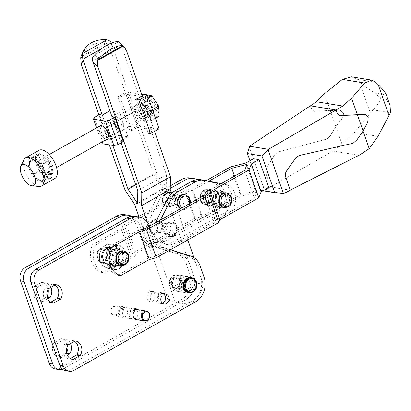 <?xml version="1.0" encoding="UTF-8"?>
<svg xmlns="http://www.w3.org/2000/svg" width="411" height="411" viewBox="0 0 411 411"><rect width="100%" height="100%" fill="white"/><g stroke="black" fill="none" stroke-linecap="round" stroke-linejoin="round"><path stroke-width="0.31" stroke-dasharray="2.06 1.54" d="M121.317 266.205L117.834 265.634A1.243 1.022 99.3 0 0 117.248 265.259L120.731 265.83A1.243 1.022 99.3 0 1 121.317 266.205A1.552 1.279 99.3 0 0 122.052 266.672A1.552 1.279 99.3 0 0 123.588 264.925A1.243 1.022 99.3 0 1 123.968 263.836A8.143 6.704 99.3 0 0 126.311 255.426A8.143 6.704 99.3 0 0 121.075 249.796A8.143 6.704 99.3 0 0 117.217 250.53A8.143 6.704 99.3 0 0 113.046 259.105A8.143 6.704 99.3 0 0 118.445 265.871A8.143 6.704 99.3 0 0 120.428 265.835L116.945 265.265A8.143 6.704 99.3 0 1 114.962 265.3L118.445 265.871M123.968 263.836L120.485 263.271A8.143 6.704 99.3 0 0 122.827 254.856A8.143 6.704 99.3 0 0 117.592 249.225A8.143 6.704 99.3 0 0 113.734 249.96A8.143 6.704 99.3 0 0 109.562 258.534A8.143 6.704 99.3 0 0 114.962 265.3M162.669 293.356L160.937 293.074A1.552 1.279 99.3 0 0 160.131 292.504A1.552 1.279 99.3 0 0 159.396 292.642A1.552 1.279 99.3 0 0 158.615 294.384A1.243 1.022 99.3 0 1 158.363 295.432A4.994 4.11 99.3 0 0 157.521 300.374A4.994 4.11 99.3 0 0 160.634 303.441A4.994 4.11 99.3 0 0 162.458 303.246M113.251 307.007A4.413 3.632 -80.7 0 1 118.014 309.057A4.413 3.632 -80.7 0 1 116.005 314.924A4.413 3.632 -80.7 0 1 111.242 312.874A4.413 3.632 -80.7 0 1 113.251 307.007M113.405 306.503A5.035 4.146 -80.7 0 1 115.789 306.051A5.035 4.146 -80.7 0 1 119.128 310.233A5.035 4.146 -80.7 0 1 116.549 315.54A5.035 4.146 -80.7 0 1 114.166 315.992A5.035 4.146 -80.7 0 1 110.826 311.81A5.035 4.146 -80.7 0 1 113.405 306.503M122.832 306.95L126.316 307.52A1.552 1.279 99.3 0 0 125.509 306.95L122.026 306.38A1.552 1.279 99.3 0 1 122.832 306.95A1.243 1.022 99.3 0 0 123.372 307.382A5.035 4.146 -80.7 0 1 124.148 307.423A5.035 4.146 -80.7 0 1 127.487 311.605A5.035 4.146 -80.7 0 1 124.908 316.907A5.035 4.146 -80.7 0 1 122.524 317.359A5.035 4.146 -80.7 0 1 119.344 314.132A5.035 4.146 -80.7 0 1 120.397 309.057A1.243 1.022 99.3 0 0 120.505 308.26L123.994 308.831A1.243 1.022 99.3 0 1 123.881 309.627L120.397 309.057M126.316 307.52A1.243 1.022 99.3 0 0 126.855 307.952A5.035 4.146 -80.7 0 1 127.631 307.988A5.035 4.146 -80.7 0 1 130.97 312.175A5.035 4.146 -80.7 0 1 128.391 317.477A5.035 4.146 -80.7 0 1 126.007 317.929A5.035 4.146 -80.7 0 1 122.827 314.703A5.035 4.146 -80.7 0 1 123.881 309.627M135.019 308.944L133.282 308.661A1.243 1.022 99.3 0 0 133.822 309.093A5.035 4.146 -80.7 0 1 134.597 309.129A5.035 4.146 -80.7 0 1 137.937 313.31A5.035 4.146 -80.7 0 1 135.358 318.617A5.035 4.146 -80.7 0 1 132.974 319.07A5.035 4.146 -80.7 0 1 129.794 315.843A5.035 4.146 -80.7 0 1 130.847 310.767L134.335 311.338M138.086 309.699A5.035 4.146 -80.7 0 1 141.42 313.881A5.035 4.146 -80.7 0 1 138.841 319.188A5.035 4.146 -80.7 0 1 136.457 319.64M151.135 291.82A1.243 1.022 99.3 0 1 150.488 291.363A1.552 1.279 99.3 0 0 149.681 290.793A1.552 1.279 99.3 0 0 148.16 292.673A1.243 1.022 99.3 0 1 147.914 293.721A4.994 4.11 99.3 0 0 147.071 298.669A4.994 4.11 99.3 0 0 150.185 301.731A4.994 4.11 99.3 0 0 152.553 301.284A4.994 4.11 99.3 0 0 155.106 296.023A4.994 4.11 99.3 0 0 151.798 291.877A4.994 4.11 99.3 0 0 151.263 291.831L154.747 292.401A1.243 1.022 99.3 0 1 154.618 292.391L151.135 291.82A1.243 1.022 99.3 0 0 151.263 291.831M147.914 293.721L151.397 294.291A4.994 4.11 99.3 0 0 150.554 299.234A4.994 4.11 99.3 0 0 153.668 302.301A4.994 4.11 99.3 0 0 156.036 301.849A4.994 4.11 99.3 0 0 158.589 296.593A4.994 4.11 99.3 0 0 155.281 292.447A4.994 4.11 99.3 0 0 154.747 292.401M111.602 264.961L108.119 264.391A1.552 1.279 99.3 0 1 107.384 263.924L110.867 264.494A1.552 1.279 99.3 0 0 111.376 264.9A1.552 1.279 99.3 0 0 111.602 264.961A1.552 1.279 99.3 0 0 112.337 264.823A1.552 1.279 99.3 0 0 113.03 263.965A1.552 1.279 99.3 0 0 113.138 263.215A1.243 1.022 99.3 0 1 113.518 262.131A8.143 6.704 99.3 0 0 115.861 253.715A8.143 6.704 99.3 0 0 110.626 248.085A8.143 6.704 99.3 0 0 102.693 255.041A8.143 6.704 99.3 0 0 107.995 264.16A8.143 6.704 99.3 0 0 109.978 264.124A1.243 1.022 99.3 0 1 110.282 264.119L106.793 263.554A1.243 1.022 99.3 0 0 106.495 263.559L109.978 264.124M108.119 264.391A1.552 1.279 99.3 0 0 108.853 264.252A1.552 1.279 99.3 0 0 109.655 262.644L113.138 263.215M117.834 265.634A1.552 1.279 99.3 0 0 118.342 266.035A1.552 1.279 99.3 0 0 118.568 266.102A1.552 1.279 99.3 0 0 119.997 265.105A9.325 7.675 -80.7 0 1 119.19 265.629A9.325 7.675 -80.7 0 1 118.342 266.035A9.325 7.675 -80.7 0 1 108.966 260.8A9.325 7.675 -80.7 0 1 113.364 248.896A9.325 7.675 -80.7 0 1 123.249 252.755A9.325 7.675 -80.7 0 1 119.997 265.105A1.552 1.279 99.3 0 0 120.104 264.355A1.243 1.022 99.3 0 1 120.485 263.271M118.645 265.013A8.703 7.162 -80.7 0 1 114.52 265.794A8.703 7.162 -80.7 0 1 108.751 258.565A8.703 7.162 -80.7 0 1 113.21 249.4A8.703 7.162 -80.7 0 1 117.33 248.619A8.703 7.162 -80.7 0 1 123.105 255.848A8.703 7.162 -80.7 0 1 118.645 265.013M106.937 248.372A8.703 7.162 -80.7 0 1 111.062 247.592A8.703 7.162 -80.7 0 1 116.832 254.82A8.703 7.162 -80.7 0 1 112.378 263.985A8.703 7.162 -80.7 0 1 108.252 264.766A8.703 7.162 -80.7 0 1 102.483 257.538A8.703 7.162 -80.7 0 1 106.937 248.372M111.376 264.9A9.325 7.675 -80.7 0 1 102 259.665A9.325 7.675 -80.7 0 1 106.398 247.761A9.325 7.675 -80.7 0 1 116.282 251.614A9.325 7.675 -80.7 0 1 113.03 263.965A9.325 7.675 -80.7 0 1 112.224 264.489A9.325 7.675 -80.7 0 1 111.376 264.9M112.999 266.718A11.811 9.72 99.3 0 0 118.368 251.018A11.811 9.72 99.3 0 0 105.622 245.526A11.811 9.72 99.3 0 0 100.248 261.226A11.811 9.72 99.3 0 0 112.999 266.718M105.776 245.028A12.433 10.234 -80.7 0 1 111.664 243.913A12.433 10.234 -80.7 0 1 119.909 254.239A12.433 10.234 -80.7 0 1 113.539 267.33A12.433 10.234 -80.7 0 1 107.651 268.45A12.433 10.234 -80.7 0 1 99.405 258.123A12.433 10.234 -80.7 0 1 105.776 245.028M119.812 268.357A12.433 10.234 -80.7 0 1 113.919 269.477A12.433 10.234 -80.7 0 1 105.678 259.151A12.433 10.234 -80.7 0 1 112.044 246.055A12.433 10.234 -80.7 0 1 117.936 244.935A12.433 10.234 -80.7 0 1 126.177 255.262A12.433 10.234 -80.7 0 1 119.812 268.357M112.588 246.667A11.811 9.72 -80.7 0 1 125.334 252.159A11.811 9.72 -80.7 0 1 119.966 267.859A11.811 9.72 -80.7 0 1 107.214 262.367A11.811 9.72 -80.7 0 1 112.588 246.667M192.06 277.995A7.46 6.139 -80.7 0 1 196.273 284.474A7.46 6.139 -80.7 0 1 192.43 291.861A7.46 6.139 -80.7 0 1 189.671 292.601M189.594 277.821A7.383 6.078 -80.7 0 1 195.831 283.117A7.383 6.078 -80.7 0 1 192.163 291.753A7.383 6.078 -80.7 0 1 187.277 291.98M193.093 291.877A7.352 6.052 -80.7 0 0 196.879 284.597A7.352 6.052 -80.7 0 0 192.728 278.211A7.583 6.242 -80.7 0 1 196.134 284.993A7.583 6.242 -80.7 0 1 192.23 291.933A7.583 6.242 -80.7 0 1 190.375 292.606M191.346 292.524A7.835 6.448 99.3 0 0 192.168 292.134A7.835 6.448 99.3 0 0 196.15 285.635A7.835 6.448 99.3 0 0 193.622 278.601M176.704 276.038A8.205 6.756 99.3 0 0 172.502 284.684A8.205 6.756 99.3 0 0 177.942 291.497A8.205 6.756 99.3 0 0 181.832 290.762A8.205 6.756 99.3 0 0 186.034 282.116A8.205 6.756 99.3 0 0 180.593 275.303A8.205 6.756 99.3 0 0 176.704 276.038M183.671 277.178A8.205 6.756 99.3 0 0 179.468 285.82A8.205 6.756 99.3 0 0 184.909 292.637A8.205 6.756 99.3 0 0 188.798 291.897A8.205 6.756 99.3 0 0 193 283.256A8.205 6.756 99.3 0 0 187.56 276.444A8.205 6.756 99.3 0 0 183.671 277.178M173.139 275.981A7.583 6.242 -80.7 0 1 181.323 279.506A7.583 6.242 -80.7 0 1 177.876 289.585A7.583 6.242 -80.7 0 1 169.692 286.061A7.583 6.242 -80.7 0 1 173.139 275.981M178.307 290.079A8.081 6.653 99.3 0 0 181.986 279.336A8.081 6.653 99.3 0 0 173.262 275.581A8.081 6.653 99.3 0 0 169.589 286.323A8.081 6.653 99.3 0 0 178.307 290.079M177.331 288.024A5.841 4.809 -80.7 0 1 171.022 285.311A5.841 4.809 -80.7 0 1 173.683 277.543A5.841 4.809 -80.7 0 1 179.987 280.256A5.841 4.809 -80.7 0 1 177.331 288.024M177.454 287.623A5.348 4.403 -80.7 0 1 171.685 285.142A5.348 4.403 -80.7 0 1 174.115 278.036A5.348 4.403 -80.7 0 1 179.884 280.518A5.348 4.403 -80.7 0 1 177.454 287.623M175.25 286.95A4.973 4.095 -80.7 0 1 172.892 287.397A4.973 4.095 -80.7 0 1 169.594 283.266A4.973 4.095 -80.7 0 1 172.142 278.026A4.973 4.095 -80.7 0 1 174.5 277.579A4.973 4.095 -80.7 0 1 177.793 281.71A4.973 4.095 -80.7 0 1 175.25 286.95M174.233 278.37A4.973 4.095 99.3 0 0 171.685 283.605A4.973 4.095 99.3 0 0 174.983 287.736A4.973 4.095 99.3 0 0 177.336 287.289A4.973 4.095 99.3 0 0 179.884 282.054A4.973 4.095 99.3 0 0 176.586 277.923A4.973 4.095 99.3 0 0 174.233 278.37M133.282 308.661A1.552 1.279 99.3 0 0 132.481 308.086A1.552 1.279 99.3 0 0 131.741 308.229A1.552 1.279 99.3 0 0 130.96 309.971A1.243 1.022 99.3 0 1 130.847 310.767M170.498 249.713L164.616 247.879L161.133 247.309A18.649 15.351 99.3 0 1 152.121 238.801L146.172 225.331A18.649 15.351 99.3 0 0 135.44 216.417M149.717 226.045L155.605 239.372A18.649 15.351 99.3 0 0 164.616 247.879M120.731 265.83A1.243 1.022 99.3 0 0 120.428 265.835M65.76 370.686A9.946 8.189 99.3 0 0 70.476 369.792L192.06 301.268A18.649 15.351 99.3 0 0 200.542 276.48L196.658 265.326A18.649 15.351 99.3 0 0 187.082 255.39L161.133 247.309M54.904 285.044A9.325 7.675 99.3 0 0 52.551 284.16A9.325 7.675 99.3 0 0 52.392 284.135A1.243 1.022 99.3 0 0 51.822 284.248L45.215 287.972A1.243 1.022 99.3 0 0 44.768 288.43A9.325 7.675 99.3 0 0 49.541 302.563A9.325 7.675 99.3 0 0 49.7 302.583A1.243 1.022 99.3 0 0 50.265 302.47L50.666 302.244M74.519 341.366A9.325 7.675 99.3 0 0 72.161 340.478A9.325 7.675 99.3 0 0 72.002 340.452A1.243 1.022 99.3 0 0 71.437 340.57L64.83 344.29A1.243 1.022 99.3 0 0 64.383 344.752A9.325 7.675 99.3 0 0 69.151 358.88A9.325 7.675 99.3 0 0 69.31 358.906A1.243 1.022 99.3 0 0 69.88 358.788L70.281 358.562M162.828 293.737A4.994 4.11 99.3 0 0 162.247 293.588A4.994 4.11 99.3 0 0 161.713 293.541A1.243 1.022 99.3 0 1 161.585 293.531L162.396 293.665M160.937 293.074A1.243 1.022 99.3 0 0 161.585 293.531M117.248 265.259A1.243 1.022 99.3 0 0 116.945 265.265M134.746 309.242L133.822 309.093M110.867 264.494A1.243 1.022 99.3 0 0 110.282 264.119M62.436 369.155A9.946 8.189 99.3 0 0 63.51 368.652L185.094 300.128A18.649 15.351 99.3 0 0 193.571 275.339L189.687 264.186A18.649 15.351 99.3 0 0 180.116 254.25L154.166 246.168A18.649 15.351 99.3 0 1 145.155 237.661L139.206 224.19A18.649 15.351 99.3 0 0 131.874 216.34M50.877 287.315A9.325 7.675 99.3 0 0 45.585 283.02A9.325 7.675 99.3 0 0 45.426 282.994A1.243 1.022 99.3 0 0 44.856 283.107L38.249 286.832A1.243 1.022 99.3 0 0 37.802 287.289A9.325 7.675 99.3 0 0 42.574 301.422A9.325 7.675 99.3 0 0 42.729 301.448A1.243 1.022 99.3 0 0 43.299 301.33L47.727 298.833M70.492 343.637A9.325 7.675 99.3 0 0 65.195 339.337A9.325 7.675 99.3 0 0 65.036 339.311A1.243 1.022 99.3 0 0 64.47 339.429L57.864 343.154A1.243 1.022 99.3 0 0 57.417 343.611A9.325 7.675 99.3 0 0 62.184 357.74A9.325 7.675 99.3 0 0 62.344 357.765A1.243 1.022 99.3 0 0 62.914 357.652L67.342 355.15M125.509 306.95A1.552 1.279 99.3 0 0 123.994 308.831M150.488 291.363L153.971 291.933A1.552 1.279 99.3 0 0 153.164 291.363A1.552 1.279 99.3 0 0 151.644 293.243A1.243 1.022 99.3 0 1 151.397 294.291M153.971 291.933A1.243 1.022 99.3 0 0 154.618 292.391M55.31 368.975A9.946 8.189 99.3 0 0 60.027 368.081L181.611 299.557A18.649 15.351 99.3 0 0 190.088 274.769L186.204 263.615A18.649 15.351 99.3 0 0 176.632 253.679L150.683 245.598A18.649 15.351 99.3 0 1 141.672 237.09L135.717 223.62A18.649 15.351 99.3 0 0 124.99 214.706M122.026 306.38A1.552 1.279 99.3 0 0 120.505 308.26M48.154 289.18A9.325 7.675 99.3 0 0 42.102 282.449A9.325 7.675 99.3 0 0 41.943 282.424A1.243 1.022 99.3 0 0 41.372 282.537L34.765 286.262A1.243 1.022 99.3 0 0 34.319 286.719A9.325 7.675 99.3 0 0 39.091 300.852A9.325 7.675 99.3 0 0 39.245 300.878A1.243 1.022 99.3 0 0 39.816 300.76L46.422 297.035A1.243 1.022 99.3 0 0 46.869 296.578A9.325 7.675 99.3 0 0 46.972 296.398M67.764 345.497A9.325 7.675 99.3 0 0 61.712 338.767A9.325 7.675 99.3 0 0 61.552 338.741A1.243 1.022 99.3 0 0 60.987 338.859L54.38 342.584A1.243 1.022 99.3 0 0 53.928 343.041A9.325 7.675 99.3 0 0 58.701 357.169A9.325 7.675 99.3 0 0 58.86 357.195A1.243 1.022 99.3 0 0 59.431 357.082L66.037 353.357A1.243 1.022 99.3 0 0 66.484 352.9A9.325 7.675 99.3 0 0 66.582 352.72M109.655 262.644A1.243 1.022 99.3 0 1 110.035 261.56A8.143 6.704 99.3 0 0 112.378 253.145A8.143 6.704 99.3 0 0 107.143 247.514A8.143 6.704 99.3 0 0 99.21 254.471A8.143 6.704 99.3 0 0 104.512 263.59A8.143 6.704 99.3 0 0 106.495 263.559M107.384 263.924A1.243 1.022 99.3 0 0 106.793 263.554M123.372 307.382L126.855 307.952M180.825 287.859A4.973 4.095 99.3 0 0 183.368 282.624A4.973 4.095 99.3 0 0 180.069 278.494A4.973 4.095 99.3 0 0 177.716 278.941A4.973 4.095 99.3 0 0 175.168 284.176A4.973 4.095 99.3 0 0 178.466 288.306A4.973 4.095 99.3 0 0 180.825 287.859M187.791 289A4.973 4.095 99.3 0 0 190.334 283.76A4.973 4.095 99.3 0 0 187.041 279.634A4.973 4.095 99.3 0 0 184.683 280.076A4.973 4.095 99.3 0 0 182.135 285.316A4.973 4.095 99.3 0 0 185.433 289.447A4.973 4.095 99.3 0 0 187.791 289M161.405 232.097A4.973 4.095 99.3 0 0 163.953 226.862A4.973 4.095 99.3 0 0 160.655 222.731A4.973 4.095 99.3 0 0 158.297 223.178A4.973 4.095 99.3 0 0 155.748 228.413A4.973 4.095 99.3 0 0 159.047 232.544A4.973 4.095 99.3 0 0 161.405 232.097A4.973 4.095 -80.7 0 1 159.047 232.544A4.973 4.095 -80.7 0 1 155.748 228.413A4.973 4.095 -80.7 0 1 158.297 223.178A4.973 4.095 -80.7 0 1 160.655 222.731A4.973 4.095 -80.7 0 1 163.953 226.862A4.973 4.095 -80.7 0 1 161.405 232.097M168.371 233.237A4.973 4.095 99.3 0 0 170.919 228.002A4.973 4.095 99.3 0 0 167.621 223.872A4.973 4.095 99.3 0 0 165.263 224.319A4.973 4.095 99.3 0 0 162.715 229.554A4.973 4.095 99.3 0 0 166.013 233.684A4.973 4.095 99.3 0 0 168.371 233.237A4.973 4.095 -80.7 0 1 166.013 233.684A4.973 4.095 -80.7 0 1 162.715 229.554A4.973 4.095 -80.7 0 1 165.263 224.319A4.973 4.095 -80.7 0 1 167.621 223.872A4.973 4.095 -80.7 0 1 170.919 228.002A4.973 4.095 -80.7 0 1 168.371 233.237M111.314 43.073L156.658 173.108L166.244 187.426L166.414 174.701L121.415 45.493L119.699 42.138M147.39 222.13L174.629 300.354A22.379 18.418 99.3 0 0 181.457 303.277A22.379 18.418 99.3 0 0 203.24 284.227L196.273 283.087L163.28 188.351L153.693 174.033L109.912 48.298L106.516 43.361L80.71 57.905M171.587 193.334L187.822 239.952M193.961 257.589L203.24 284.227M166.414 174.701L137.803 190.827M166.244 187.426L137.634 203.548M121.096 142.853L111.962 116.621M142.946 97.88L154.593 131.335M102.211 115.029L112.804 145.443M156.658 173.108L135.738 184.899M153.693 174.033L125.088 190.154M109.321 144.877L98.871 114.88M81.63 54.91A26.854 22.328 24.3 0 1 104.841 42.893A7.46 6.201 24.3 0 1 105.483 42.965L106.516 43.361M196.273 283.087A22.379 18.418 -80.7 0 1 174.49 302.136A22.379 18.418 -80.7 0 1 167.662 299.213L139.036 217.003M167.662 299.213L174.629 300.354M163.28 188.351L134.674 204.473M108.155 132.46A6.283 2.98 -119.4 0 0 103.428 126.485A6.283 2.98 -119.4 0 0 101.548 126.408A6.283 2.98 -119.4 0 0 101.111 131.309A6.283 2.98 -119.4 0 0 107.718 137.356A6.283 2.98 -119.4 0 0 108.627 135.707A6.283 2.98 -119.4 0 0 108.155 132.46M114.566 123.726A6.283 2.98 -119.4 0 0 119.288 129.701A6.283 2.98 -119.4 0 0 121.168 129.773A6.283 2.98 -119.4 0 0 121.605 124.877A6.283 2.98 -119.4 0 0 114.998 118.83A6.283 2.98 -119.4 0 0 114.088 120.48A6.283 2.98 -119.4 0 0 114.566 123.726M123.166 124.476A7.46 3.535 -119.4 0 0 118.091 117.654A7.46 3.535 -119.4 0 0 114.243 119.252A7.46 3.535 -119.4 0 0 114.808 123.11A7.46 3.535 -119.4 0 0 120.413 130.205A7.46 3.535 -119.4 0 0 123.166 124.476M150.842 114.756L142.221 119.616L135.661 109.814A13.229 6.273 60.6 0 1 135.414 109.141A13.229 6.273 60.6 0 1 135.193 108.478L135.306 99.765L143.927 94.91L143.814 103.618A13.229 6.273 -119.4 0 0 144.035 104.286A13.229 6.273 -119.4 0 0 144.282 104.954L150.842 114.756A13.229 6.273 -119.4 0 0 151.798 115.548L158.476 116.637M135.661 109.814L144.282 104.954M138.302 109.614A8.081 3.833 -119.4 0 0 146.794 117.397A8.081 3.833 -119.4 0 0 147.354 111.098A8.081 3.833 -119.4 0 0 138.861 103.315A8.081 3.833 -119.4 0 0 138.302 109.614M135.44 111.227A8.081 3.833 -119.4 0 0 143.932 119.01A8.081 3.833 -119.4 0 0 144.497 112.712A8.081 3.833 -119.4 0 0 136 104.928A8.081 3.833 -119.4 0 0 135.44 111.227M156.165 105.879A7.46 3.535 -119.4 0 0 151.084 99.061A7.46 3.535 -119.4 0 0 147.236 100.654A7.46 3.535 -119.4 0 0 147.801 104.512A7.46 3.535 -119.4 0 0 153.411 111.607A7.46 3.535 -119.4 0 0 156.165 105.879M154.598 106.279A6.283 2.98 -119.4 0 0 147.996 100.233A6.283 2.98 -119.4 0 0 147.081 101.882A6.283 2.98 -119.4 0 0 147.559 105.129A6.283 2.98 -119.4 0 0 152.281 111.104A6.283 2.98 -119.4 0 0 154.166 111.181A6.283 2.98 -119.4 0 0 154.598 106.279M140.213 109.269A6.283 2.98 -119.4 0 0 146.814 115.321A6.283 2.98 -119.4 0 0 147.729 113.672A6.283 2.98 -119.4 0 0 147.251 110.425A6.283 2.98 -119.4 0 0 142.53 104.451A6.283 2.98 -119.4 0 0 140.644 104.373A6.283 2.98 -119.4 0 0 140.213 109.269M147.01 111.042A7.46 3.535 -119.4 0 0 141.399 103.947A7.46 3.535 -119.4 0 0 138.646 109.67A7.46 3.535 -119.4 0 0 143.727 116.493A7.46 3.535 -119.4 0 0 147.575 114.895A7.46 3.535 -119.4 0 0 147.01 111.042M146.023 104.224A10.629 5.04 -119.4 0 0 155.301 114.731A10.629 5.04 -119.4 0 0 157.937 106.172A10.629 5.04 -119.4 0 0 148.664 95.66A10.629 5.04 -119.4 0 0 146.023 104.224M148.469 98.26L143.434 101.096L149.994 110.898L152.399 109.542M143.752 94.73L135.8 99.215L142.478 100.31L148.083 97.15M144.42 94.355A13.229 6.273 -119.4 0 0 143.927 94.91M135.306 99.765A13.229 6.273 60.6 0 1 135.8 99.215M142.478 100.31A13.229 6.273 60.6 0 1 143.434 101.096M152.866 110.883L150.462 112.239L150.349 120.947L155.384 118.106M149.994 110.898A13.229 6.273 60.6 0 1 150.462 112.239M102.082 143.691L102.724 142.062L107.965 139.108L110.857 139.581L106.485 127.4L135.234 111.299L106.547 127.199L102.313 115.044M135.234 111.299L114.176 122.899L109.943 110.744L119.488 112.306L111.941 116.56M155.461 118.337L149.856 121.497L143.177 120.402L151.798 115.548M143.814 103.618L135.193 108.478M159.103 128.792L138.204 125.376L129.619 130.21L131.813 130.57L137.536 127.348L154.048 130.046L148.325 133.272L136.678 99.816L142.396 96.59L125.884 93.888L120.166 97.114L117.967 96.755L126.552 91.92L141.733 94.402M138.204 125.376L126.552 91.92M129.619 130.21L117.967 96.755M131.813 130.57L120.166 97.114M137.536 127.348L125.884 93.888M154.048 130.046L142.396 96.59M143.177 120.402A13.229 6.273 60.6 0 1 142.221 119.616M150.349 120.947A13.229 6.273 60.6 0 1 149.856 121.497M107.965 139.108L99.421 114.571M102.724 142.062L94.176 117.525M106.547 127.199L135.019 111.052M101.553 142.18L96.57 127.867M99.549 131.71A7.46 3.535 -119.4 0 0 104.63 138.528A7.46 3.535 -119.4 0 0 108.473 136.935L108.627 135.707M110.857 139.581L118.486 135.281L114.253 123.125L106.624 127.425M118.486 135.281L128.032 136.842L119.488 112.306M128.032 136.842L120.402 141.143L111.859 116.606M120.402 141.143L123.295 141.615M145.592 106.3A6.124 2.903 -119.4 0 0 149.763 111.9A6.124 2.903 -119.4 0 0 152.923 110.59A6.124 2.903 -119.4 0 0 152.46 107.425A6.124 2.903 -119.4 0 0 147.852 101.599A6.124 2.903 -119.4 0 0 145.592 106.3M143.824 106.757A7.46 3.535 -119.4 0 0 151.664 113.939A7.46 3.535 -119.4 0 0 152.748 111.982A7.46 3.535 -119.4 0 0 152.183 108.124A7.46 3.535 -119.4 0 0 146.573 101.029A7.46 3.535 -119.4 0 0 144.338 100.942A7.46 3.535 -119.4 0 0 143.824 106.757M48.308 166.666A7.46 3.535 -119.4 0 0 40.468 159.483A7.46 3.535 -119.4 0 0 39.949 165.299A7.46 3.535 -119.4 0 0 47.789 172.481A7.46 3.535 -119.4 0 0 48.308 166.666M23.982 159.704A16.163 7.66 -119.4 0 0 24.542 170.437A16.163 7.66 -119.4 0 0 39.066 186.466M39.055 150.292A16.163 7.66 -119.4 0 0 37.93 162.89A16.163 7.66 -119.4 0 0 54.925 178.451M41.588 163.486A9.633 4.567 -119.4 0 0 51.719 172.764A9.633 4.567 -119.4 0 0 52.387 165.253A9.633 4.567 -119.4 0 0 42.261 155.975A9.633 4.567 -119.4 0 0 41.588 163.486M38.732 165.099A9.633 4.567 -119.4 0 0 48.858 174.377A9.633 4.567 -119.4 0 0 49.526 166.866A9.633 4.567 -119.4 0 0 39.399 157.588A9.633 4.567 -119.4 0 0 38.732 165.099M30.393 168.936A11.749 5.569 -119.4 0 0 34.534 176.257A11.749 5.569 -119.4 0 0 42.759 180.239A11.749 5.569 -119.4 0 0 43.561 171.089A11.749 5.569 -119.4 0 0 33.327 159.478A11.749 5.569 -119.4 0 0 30.368 168.87A11.749 5.569 -119.4 0 0 30.393 168.936M33.137 174.3L39.528 170.699L35.49 159.103L29.099 162.705L30.383 168.916L33.137 174.3A13.465 6.381 -119.4 0 0 33.476 174.809L34.694 176.447L41.768 181.631A13.465 6.381 -119.4 0 0 42.112 181.688C42.559 180.65 43.977 179.057 46.366 176.915A13.465 6.381 -119.4 0 0 46.376 176.468L43.623 171.079L42.333 164.868L48.729 161.266L52.767 172.867L46.376 176.468M36.451 164.729A13.702 6.494 -119.4 0 0 50.856 177.917A13.702 6.494 -119.4 0 0 51.807 167.241A13.702 6.494 -119.4 0 0 37.401 154.048A13.702 6.494 -119.4 0 0 36.451 164.729M29.299 168.757A13.702 6.494 -119.4 0 0 43.705 181.95A13.702 6.494 -119.4 0 0 44.655 171.269A13.702 6.494 -119.4 0 0 30.25 158.081A13.702 6.494 -119.4 0 0 29.299 168.757M29.104 162.253L35.495 158.651L39.754 153.878L33.358 157.485C30.979 159.612 29.561 161.204 29.104 162.253A13.465 6.381 -119.4 0 0 29.099 162.705M41.768 181.631L48.164 178.03L39.867 171.202L33.476 174.809M33.702 157.536L40.093 153.935L48.39 160.763L41.999 164.364C38.28 162.643 35.516 160.367 33.702 157.536A13.465 6.381 -119.4 0 0 33.358 157.485M48.164 178.03A13.465 6.381 -119.4 0 0 48.503 178.086L42.112 181.688M39.528 170.699A13.465 6.381 -119.4 0 0 39.867 171.202M35.495 158.651A13.465 6.381 -119.4 0 0 35.49 159.103M40.093 153.935A13.465 6.381 -119.4 0 0 39.754 153.878M48.729 161.266A13.465 6.381 -119.4 0 0 48.39 160.763M46.366 176.915L52.762 173.314A13.465 6.381 -119.4 0 0 52.767 172.867M52.762 173.314L48.503 178.086M42.333 164.868A13.465 6.381 -119.4 0 0 41.999 164.364M212.019 204.344A7.46 6.139 99.3 0 0 215.41 194.424A7.46 6.139 99.3 0 0 207.355 190.961A7.46 6.139 99.3 0 0 203.964 200.876A7.46 6.139 99.3 0 0 212.019 204.344M212.559 204.955A8.081 6.653 99.3 0 0 216.7 196.443A8.081 6.653 99.3 0 0 211.341 189.733A8.081 6.653 99.3 0 0 207.509 190.457A8.081 6.653 99.3 0 0 203.373 198.97A8.081 6.653 99.3 0 0 208.731 205.685A8.081 6.653 99.3 0 0 212.559 204.955M219.006 192.338A8.081 6.653 99.3 0 0 214.866 200.851A8.081 6.653 99.3 0 0 220.224 207.565A8.081 6.653 99.3 0 0 224.057 206.836A8.081 6.653 99.3 0 0 228.192 198.323A8.081 6.653 99.3 0 0 222.834 191.613A8.081 6.653 99.3 0 0 219.006 192.338M224.211 206.337A7.46 6.139 99.3 0 0 227.602 196.422A7.46 6.139 99.3 0 0 219.551 192.954A7.46 6.139 99.3 0 0 216.155 202.87A7.46 6.139 99.3 0 0 224.211 206.337M220.676 195.24A4.973 4.095 99.3 0 0 218.128 200.481A4.973 4.095 99.3 0 0 221.426 204.611A4.973 4.095 99.3 0 0 223.779 204.164A4.973 4.095 99.3 0 0 226.327 198.924A4.973 4.095 99.3 0 0 223.029 194.793A4.973 4.095 99.3 0 0 220.676 195.24M220.327 195.184A4.973 4.095 99.3 0 0 217.779 200.424A4.973 4.095 99.3 0 0 221.077 204.555A4.973 4.095 99.3 0 0 223.43 204.108A4.973 4.095 99.3 0 0 225.978 198.867A4.973 4.095 99.3 0 0 222.68 194.737A4.973 4.095 99.3 0 0 220.327 195.184M223.81 207.519A7.46 6.139 99.3 0 0 227.345 206.851A7.46 6.139 99.3 0 0 231.162 198.991A7.46 6.139 99.3 0 0 226.22 192.795M204.221 190.447A7.46 6.139 99.3 0 0 200.404 198.302A7.46 6.139 99.3 0 0 205.346 204.498A7.46 6.139 99.3 0 0 208.88 203.83A7.46 6.139 99.3 0 0 212.703 195.97A7.46 6.139 99.3 0 0 207.755 189.774A7.46 6.139 99.3 0 0 204.221 190.447M105.889 261.874A7.46 6.139 -80.7 0 1 102.354 262.542A7.46 6.139 -80.7 0 1 97.412 256.351A7.46 6.139 -80.7 0 1 101.229 248.491A7.46 6.139 -80.7 0 1 104.764 247.823A7.46 6.139 -80.7 0 1 109.711 254.019A7.46 6.139 -80.7 0 1 105.889 261.874M107.903 260.101A4.973 4.095 -80.7 0 1 105.545 260.548A4.973 4.095 -80.7 0 1 102.247 256.418A4.973 4.095 -80.7 0 1 104.795 251.178A4.973 4.095 -80.7 0 1 107.153 250.731A4.973 4.095 -80.7 0 1 110.446 254.861A4.973 4.095 -80.7 0 1 107.903 260.101M117.685 253.284A4.973 4.095 99.3 0 0 115.137 258.524A4.973 4.095 99.3 0 0 118.435 262.655A4.973 4.095 99.3 0 0 120.788 262.208A4.973 4.095 99.3 0 0 123.336 256.967A4.973 4.095 99.3 0 0 120.038 252.842A4.973 4.095 99.3 0 0 117.685 253.284M123.228 250.844A7.46 6.139 -80.7 0 1 128.175 257.039A7.46 6.139 -80.7 0 1 124.353 264.895A7.46 6.139 -80.7 0 1 120.819 265.563M208.136 193.191A4.973 4.095 99.3 0 0 205.587 198.426A4.973 4.095 99.3 0 0 208.886 202.556A4.973 4.095 99.3 0 0 211.239 202.109A4.973 4.095 99.3 0 0 213.787 196.874A4.973 4.095 99.3 0 0 210.489 192.744A4.973 4.095 99.3 0 0 208.136 193.191M210.894 202.053A4.973 4.095 -80.7 0 1 208.536 202.5A4.973 4.095 -80.7 0 1 205.238 198.369A4.973 4.095 -80.7 0 1 207.786 193.134A4.973 4.095 -80.7 0 1 210.139 192.687A4.973 4.095 -80.7 0 1 213.437 196.818A4.973 4.095 -80.7 0 1 210.894 202.053M138.153 216.859L122.211 225.845L131.916 253.726L194.377 218.524L184.673 190.642L191.685 188.839L206.199 180.66M184.673 190.642L138.846 216.463M208.86 181.189L192.893 190.185L185.875 191.988L126.578 225.408L125.483 228.177L95.306 245.187L92.521 244.73L121.117 228.614L122.211 225.845M148.083 258.165L138.373 230.288L108.196 247.294A19.892 16.373 -80.7 0 0 117.906 275.175L148.083 258.165L155.096 256.366L214.398 222.947L215.487 220.178L205.777 192.297L221.154 183.63M268.722 187.514L263.148 186.604L253.438 158.723M215.487 220.178L254.347 198.277L256.726 192.25L241.457 196.165L202.602 218.066L195.585 219.87L136.282 253.289L135.193 256.058L105.016 273.063L102.231 272.611L130.826 256.495L131.916 253.726M194.377 218.524L201.395 216.72L240.255 194.819L255.519 190.904L263.148 186.604M95.306 245.187A19.892 16.373 99.3 0 0 105.016 273.063M102.231 272.611A19.892 16.373 -80.7 0 1 92.521 244.73M245.809 163.023L255.519 190.904M230.545 166.938L240.255 194.819M191.685 188.839L201.395 216.72M121.117 228.614L130.826 256.495M145.386 228.485L155.096 256.366M204.688 195.066L214.398 222.947M244.637 170.395L254.347 198.277M247.016 164.369L256.726 192.25M234.481 176.119L241.457 196.165M192.893 190.185L202.602 218.066M185.875 191.988L195.585 219.87M126.578 225.408L136.282 253.289M125.483 228.177L135.193 256.058M214.845 205.382A8.143 6.704 99.3 0 0 219.012 196.807A8.143 6.704 99.3 0 0 213.612 190.041A8.143 6.704 99.3 0 0 209.754 190.771A8.143 6.704 99.3 0 0 205.587 199.35A8.143 6.704 99.3 0 0 210.987 206.117A8.143 6.704 99.3 0 0 214.845 205.382M211.362 204.812A8.143 6.704 99.3 0 0 215.528 196.237A8.143 6.704 99.3 0 0 210.129 189.471A8.143 6.704 99.3 0 0 206.271 190.206A8.143 6.704 99.3 0 0 202.104 198.78A8.143 6.704 99.3 0 0 207.504 205.546A8.143 6.704 99.3 0 0 211.362 204.812M172.63 236.037A7.46 6.139 -80.7 0 1 169.096 236.71A7.46 6.139 -80.7 0 1 164.153 230.514A7.46 6.139 -80.7 0 1 167.971 222.654A7.46 6.139 -80.7 0 1 171.505 221.986A7.46 6.139 -80.7 0 1 176.453 228.182A7.46 6.139 -80.7 0 1 172.63 236.037M158.697 233.761A7.46 6.139 -80.7 0 1 155.163 234.429A7.46 6.139 -80.7 0 1 150.215 228.233A7.46 6.139 -80.7 0 1 154.038 220.378A7.46 6.139 -80.7 0 1 157.572 219.705A7.46 6.139 -80.7 0 1 162.515 225.901A7.46 6.139 -80.7 0 1 158.697 233.761M167.046 193.031A7.46 6.139 99.3 0 0 163.224 200.892A7.46 6.139 99.3 0 0 168.171 207.087A7.46 6.139 99.3 0 0 171.706 206.414A7.46 6.139 99.3 0 0 175.528 198.559A7.46 6.139 99.3 0 0 170.58 192.363A7.46 6.139 99.3 0 0 167.046 193.031M184.513 194.644A7.46 6.139 -80.7 0 1 189.461 200.84A7.46 6.139 -80.7 0 1 185.638 208.696A7.46 6.139 -80.7 0 1 182.104 209.363A7.46 6.139 -80.7 0 1 180.393 208.757M171.305 195.836A4.973 4.095 99.3 0 0 168.757 201.071A4.973 4.095 99.3 0 0 172.055 205.202A4.973 4.095 99.3 0 0 174.413 204.755A4.973 4.095 99.3 0 0 176.961 199.52A4.973 4.095 99.3 0 0 173.663 195.389A4.973 4.095 99.3 0 0 171.305 195.836M181.379 205.896A4.973 4.095 -80.7 0 1 179.021 206.343A4.973 4.095 -80.7 0 1 175.728 202.212A4.973 4.095 -80.7 0 1 178.271 196.972A4.973 4.095 -80.7 0 1 180.629 196.525A4.973 4.095 -80.7 0 1 183.928 200.655A4.973 4.095 -80.7 0 1 181.379 205.896M221.812 206.522A8.143 6.704 99.3 0 0 225.978 197.943A8.143 6.704 99.3 0 0 220.579 191.182A8.143 6.704 99.3 0 0 216.72 191.911A8.143 6.704 99.3 0 0 212.554 200.491A8.143 6.704 99.3 0 0 217.953 207.252A8.143 6.704 99.3 0 0 221.812 206.522M225.295 207.093A8.143 6.704 99.3 0 0 229.461 198.513A8.143 6.704 99.3 0 0 224.067 191.752A8.143 6.704 99.3 0 0 220.204 192.482A8.143 6.704 99.3 0 0 216.037 201.061A8.143 6.704 99.3 0 0 221.437 207.822A8.143 6.704 99.3 0 0 225.295 207.093M160.393 220.029L159.489 221.781A15.541 12.792 99.3 0 0 167.791 244.684A15.541 12.792 99.3 0 0 175.158 243.286L227.607 213.73A15.541 12.792 99.3 0 0 235.58 197.573A15.541 12.792 99.3 0 0 225.608 184.513L223.815 184.159M155.224 222.942A15.541 12.792 99.3 0 0 164.308 244.113A15.541 12.792 99.3 0 0 171.67 242.716L224.118 213.16A15.541 12.792 99.3 0 0 232.097 197.003A15.541 12.792 99.3 0 0 222.125 183.943L201.041 179.756A18.649 15.351 99.3 0 0 200.619 179.679M170.298 185.864L164.436 189.168A18.649 15.351 99.3 0 0 157.285 196.818L145.556 219.5A15.541 12.792 99.3 0 0 153.858 242.403A15.541 12.792 99.3 0 0 161.22 241.01L213.669 211.449A15.541 12.792 99.3 0 0 221.642 195.292A15.541 12.792 99.3 0 0 211.675 182.237L190.591 178.045A18.649 15.351 99.3 0 0 190.17 177.968M170.262 188.418L167.919 189.738A18.649 15.351 99.3 0 0 160.768 197.388L149.039 220.07A15.541 12.792 99.3 0 0 157.341 242.973A15.541 12.792 99.3 0 0 164.703 241.581L217.152 212.019A15.541 12.792 99.3 0 0 225.125 195.862A15.541 12.792 99.3 0 0 215.159 182.808L198.59 179.515M249.241 146.701L264.499 190.529L270.726 187.036L266.112 173.771C265.449 171.644 265.665 169.609 266.765 167.667L274.851 154.428L277.785 152.085L325.61 139.37L327.459 138.574L330.531 135.419L335.869 126.578L342.014 144.22L354.328 132.47L372.967 109.871C376.846 106.059 379.466 102.134 380.838 98.09L374.596 92.932C370.1 90.23 365.045 86.469 359.43 81.645L356.548 79.148L351.523 76.806M325.579 139.36L327.423 138.569L330.501 135.414L335.838 126.573L342.563 117.998L343.575 113.323L340.221 110.199L330.203 110.4L335.838 126.573M365.292 114.304L368.148 117.356L367.696 122.113L363.041 131.022L356.954 139.74L353.511 142.838L351.508 143.603M325.61 139.37L277.821 152.091L274.887 154.433L266.796 167.673C265.701 169.615 265.485 171.649 266.143 173.781L270.715 186.897L333.64 150.57L342.014 144.22M249.924 160.701L260.235 190.308L264.499 190.529M311.872 109.624L314.163 111.366L313.696 111.34L314.127 111.36L311.872 109.624L310.387 105.812M330.203 110.4L314.163 111.366L340.221 110.199M339.871 115.573L337.467 113.811L335.982 110.02L310.433 105.843L311.903 109.629M290.243 190.072L285.65 176.971C284.993 174.839 285.296 172.82 286.549 170.904L295.766 157.85L299.038 155.564L351.472 143.598M270.715 186.897L290.217 190.088M260.235 190.308L262.973 190.755M264.674 190.545L283.595 193.643M270.726 187.036L290.3 190.236M342.563 117.998L335.869 126.578M342.599 118.003L343.611 113.328L340.257 110.21M324.433 93.729L330.238 110.405M386.222 94.638L385.96 98.928L390.101 105.781M162.098 294.954L158.615 294.384M134.443 310.541L130.96 309.971M149.655 225.901L146.172 225.331M155.605 239.372L152.121 238.801M190.565 255.961L187.082 255.39M200.142 265.896L196.658 265.326M204.026 277.05L200.542 276.48M195.544 301.838L192.06 301.268M73.959 370.362L70.476 369.792M110.035 261.56L113.518 262.131M148.16 292.673L151.644 293.243M60.027 368.081L63.51 368.652M181.611 299.557L185.094 300.128M190.088 274.769L193.571 275.339M186.204 263.615L189.687 264.186M176.632 253.679L180.116 254.25M150.683 245.598L154.166 246.168M141.672 237.09L145.155 237.661M135.717 223.62L139.206 224.19M54.38 342.584L57.864 343.154M60.987 338.859L64.47 339.429M61.552 338.741L65.036 339.311M66.037 353.357L66.746 353.47M59.431 357.082L62.914 357.652M58.86 357.195L62.344 357.765M53.928 343.041L57.417 343.611M34.765 286.262L38.249 286.832M41.372 282.537L44.856 283.107M41.943 282.424L45.426 282.994M46.422 297.035L47.131 297.153M39.816 300.76L43.299 301.33M39.245 300.878L42.729 301.448M34.319 286.719L37.802 287.289M165.201 294.112L161.713 293.541M161.847 296.002L158.363 295.432M52.865 303.102L49.7 302.583M48.251 289L44.768 288.43M51.467 302.666L50.265 302.47M48.698 288.543L45.215 287.972M123.588 264.925L120.104 264.355M74.92 341.14L71.437 340.57M68.313 344.86L64.83 344.29M75.49 341.022L72.002 340.452M71.082 358.988L69.88 358.788M72.48 359.425L69.31 358.906M67.866 345.317L64.383 344.752M55.305 284.818L51.822 284.248M55.875 284.705L52.392 284.135M126.531 50.743L121.415 45.493M121.132 44.748L92.567 60.849M118.825 41.614L93.831 55.701M111.36 43.165L101.836 48.534M105.483 42.965L80.916 56.81M111.766 44.188L109.912 48.298M104.841 42.893L106.259 39.744M224.334 207.606A7.46 6.139 99.3 0 0 227.869 206.933A7.46 6.139 99.3 0 0 231.686 199.078A7.46 6.139 99.3 0 0 226.738 192.882M203.697 190.36A7.46 6.139 99.3 0 0 199.88 198.22A7.46 6.139 99.3 0 0 204.827 204.416A7.46 6.139 99.3 0 0 208.362 203.743A7.46 6.139 99.3 0 0 212.179 195.888A7.46 6.139 99.3 0 0 207.231 189.692A7.46 6.139 99.3 0 0 203.697 190.36M207.272 202.515A6.216 5.117 99.3 0 0 210.098 194.249A6.216 5.117 99.3 0 0 203.388 191.362A6.216 5.117 99.3 0 0 200.563 199.628A6.216 5.117 99.3 0 0 207.272 202.515M100.71 248.408A7.46 6.139 -80.7 0 1 104.245 247.735A7.46 6.139 -80.7 0 1 109.187 253.931A7.46 6.139 -80.7 0 1 105.37 261.786A7.46 6.139 -80.7 0 1 101.836 262.459A7.46 6.139 -80.7 0 1 96.888 256.264A7.46 6.139 -80.7 0 1 100.71 248.408M100.402 249.405A6.216 5.117 -80.7 0 1 107.112 252.297A6.216 5.117 -80.7 0 1 104.286 260.559A6.216 5.117 -80.7 0 1 97.571 257.671A6.216 5.117 -80.7 0 1 100.402 249.405M123.752 250.926A7.46 6.139 -80.7 0 1 128.694 257.122A7.46 6.139 -80.7 0 1 124.877 264.982A7.46 6.139 -80.7 0 1 121.343 265.65M169.753 224A6.216 5.117 -80.7 0 1 176.463 226.887A6.216 5.117 -80.7 0 1 173.637 235.154A6.216 5.117 -80.7 0 1 166.928 232.261A6.216 5.117 -80.7 0 1 169.753 224M168.669 222.772A7.46 6.139 -80.7 0 1 172.204 222.099A7.46 6.139 -80.7 0 1 177.146 228.295A7.46 6.139 -80.7 0 1 173.329 236.155A7.46 6.139 -80.7 0 1 169.794 236.823A7.46 6.139 -80.7 0 1 164.847 230.628A7.46 6.139 -80.7 0 1 168.669 222.772M157.999 233.643A7.46 6.139 -80.7 0 1 154.464 234.316A7.46 6.139 -80.7 0 1 149.522 228.12A7.46 6.139 -80.7 0 1 153.339 220.265A7.46 6.139 -80.7 0 1 156.874 219.592A7.46 6.139 -80.7 0 1 161.821 225.788A7.46 6.139 -80.7 0 1 157.999 233.643M153.031 221.262A6.216 5.117 -80.7 0 1 159.74 224.154A6.216 5.117 -80.7 0 1 156.915 232.415A6.216 5.117 -80.7 0 1 150.205 229.528A6.216 5.117 -80.7 0 1 153.031 221.262M171.007 206.301A7.46 6.139 -80.7 0 1 167.472 206.974A7.46 6.139 -80.7 0 1 162.53 200.779A7.46 6.139 -80.7 0 1 166.347 192.918A7.46 6.139 -80.7 0 1 169.882 192.25A7.46 6.139 -80.7 0 1 174.829 198.446A7.46 6.139 -80.7 0 1 171.007 206.301M166.039 193.92A6.216 5.117 -80.7 0 1 172.748 196.807A6.216 5.117 -80.7 0 1 169.923 205.074A6.216 5.117 -80.7 0 1 163.213 202.186A6.216 5.117 -80.7 0 1 166.039 193.92M189.661 203.532A6.216 5.117 -80.7 0 1 186.645 207.807A6.216 5.117 -80.7 0 1 182.13 207.776M185.212 194.757A7.46 6.139 -80.7 0 1 190.154 200.953A7.46 6.139 -80.7 0 1 186.337 208.809A7.46 6.139 -80.7 0 1 182.803 209.482A7.46 6.139 -80.7 0 1 180.665 208.603M222.125 183.943L225.608 184.513M201.041 179.756L204.524 180.326M167.919 189.738L164.436 189.168M160.768 197.388L157.285 196.818M194.074 178.615L190.591 178.045M215.159 182.808L211.675 182.237M217.152 212.019L213.669 211.449M164.703 241.581L161.22 241.01M149.039 220.07L145.556 219.5M157.778 221.503L159.489 221.781M171.67 242.716L175.158 243.286M224.118 213.16L227.607 213.73M354.328 132.47L377.997 136.339M332.869 151.027L359.014 155.301M372.967 109.871L390.45 112.732M359.43 81.645L370.275 112.784M374.596 92.932L386.289 94.843M356.548 79.148L375.777 82.298M114.166 315.992L122.524 317.359M126.007 317.929L132.974 319.07M153.668 302.301L150.185 301.731M111.062 247.592L117.33 248.619M107.651 268.45L113.919 269.477M177.942 291.497L184.909 292.637M172.892 287.397L174.983 287.736M132.481 308.086L135.964 308.656M174.5 277.579L176.586 277.923M180.593 275.303L187.56 276.444M111.664 243.913L117.936 244.935M108.252 264.766L114.52 265.794M110.626 248.085L107.143 247.514M107.995 264.16L104.512 263.59M153.164 291.363L149.681 290.793M155.281 292.447L151.798 291.877M65.195 339.337L61.712 338.767M62.184 357.74L58.701 357.169M45.585 283.02L42.102 282.449M42.574 301.422L39.091 300.852M115.789 306.051L124.148 307.423M127.631 307.988L134.597 309.129M160.634 303.441L164.117 304.012M162.247 293.588L165.731 294.158M160.131 292.504L163.619 293.074M49.541 302.563L53.024 303.133M118.568 266.102L122.052 266.672M117.592 249.225L121.075 249.796M72.161 340.478L75.645 341.048M69.151 358.88L72.634 359.45M52.551 284.16L56.035 284.725M187.041 279.634L180.069 278.494M167.621 223.872L160.655 222.731L167.621 223.872M166.013 233.684L159.047 232.544L166.013 233.684M185.433 289.447L178.466 288.306M174.49 302.136L181.457 303.277M103.428 126.485L102.303 125.982M107.718 137.356L121.168 129.773M114.088 120.48L114.243 119.252M143.932 119.01L146.794 117.397M147.081 101.882L147.236 100.654M146.814 115.321L154.166 111.181M142.53 104.451L141.399 103.947M147.729 113.672L147.575 114.895M140.644 104.373L147.996 100.233M152.281 111.104L153.411 111.607M136 104.928L138.861 103.315M119.288 129.701L120.413 130.205M101.548 126.408L114.998 118.83M152.923 110.59L152.748 111.982M40.468 159.483L49.248 154.536M100.068 125.894L144.338 100.942M48.858 174.377L51.719 172.764M39.399 157.588L42.261 155.975M47.789 172.481L56.574 167.534M107.394 138.892L151.664 113.939M147.852 101.599L146.573 101.029M43.705 181.95L50.856 177.917M30.25 158.081L37.401 154.048M220.224 207.565L208.731 205.685M221.426 204.611L221.077 204.555M205.346 204.498L204.827 204.416C198.796 201.909 199.823 198.857 199.731 196.155C200.172 193.566 201.421 191.644 203.476 190.391L207.755 189.774M104.764 247.823L100.484 248.439C94.864 251.208 95.727 261.776 101.836 262.459L102.354 262.542M105.545 260.548L118.435 262.655M208.886 202.556L208.536 202.5M210.489 192.744L210.139 192.687M107.153 250.731L120.038 252.842M223.029 194.793L222.68 194.737M222.834 191.613L211.341 189.733M210.129 189.471L213.612 190.041M169.096 236.71L173.55 236.12C175.605 234.871 176.853 232.95 177.295 230.36C177.208 227.653 178.23 224.606 172.204 222.099L171.505 221.986M157.572 219.705L153.118 220.296C147.492 223.065 148.361 233.633 154.464 234.316L155.163 234.429M170.58 192.363L166.126 192.954C160.506 195.723 161.369 206.291 167.472 206.974L168.171 207.087M182.104 209.363L186.558 208.778L190.278 203.188M172.055 205.202L179.021 206.343M224.067 191.752L220.579 191.182M221.437 207.822L217.953 207.252M173.663 195.389L180.629 196.525M207.504 205.546L210.987 206.117M153.858 242.403L157.341 242.973M167.791 244.684L164.308 244.113"/><path stroke-width="0.62" d="M162.879 293.213A1.552 1.279 99.3 0 0 162.098 294.954A1.243 1.022 99.3 0 1 161.847 296.002A4.994 4.11 99.3 0 0 161.004 300.944A4.994 4.11 99.3 0 0 164.117 304.012A4.994 4.11 99.3 0 0 168.978 299.747A4.994 4.11 99.3 0 0 165.731 294.158A4.994 4.11 99.3 0 0 165.201 294.112A1.243 1.022 99.3 0 1 164.421 293.644A1.552 1.279 99.3 0 0 163.619 293.074A1.552 1.279 99.3 0 0 162.879 293.213M144.816 321.006L136.457 319.64A5.035 4.146 -80.7 0 1 133.277 316.413A5.035 4.146 -80.7 0 1 134.335 311.338A1.243 1.022 99.3 0 0 134.443 310.541A1.552 1.279 99.3 0 1 135.224 308.8A1.552 1.279 99.3 0 1 135.964 308.656A1.552 1.279 99.3 0 1 136.765 309.231A1.243 1.022 99.3 0 0 137.305 309.663A5.035 4.146 -80.7 0 1 138.086 309.699L146.444 311.07A5.035 4.146 -80.7 0 1 149.784 315.252A5.035 4.146 -80.7 0 1 147.205 320.554A5.035 4.146 -80.7 0 1 144.816 321.006A5.035 4.146 -80.7 0 1 141.482 316.824A5.035 4.146 -80.7 0 1 144.055 311.523A5.035 4.146 -80.7 0 1 146.444 311.07M144.6 312.134A4.413 3.632 -80.7 0 1 149.363 314.184A4.413 3.632 -80.7 0 1 147.359 320.051A4.413 3.632 -80.7 0 1 142.591 318.001A4.413 3.632 -80.7 0 1 144.6 312.134M187.765 278.478A7.46 6.139 -80.7 0 1 189.712 277.8A7.46 6.139 -80.7 0 1 192.06 277.995L192.728 278.211A7.583 6.242 -80.7 0 0 187.488 278.329A7.583 6.242 -80.7 0 0 183.748 287.34A7.583 6.242 -80.7 0 0 190.375 292.606A7.352 6.052 -80.7 0 1 184.786 286.893A7.352 6.052 -80.7 0 1 188.5 278.689A7.352 6.052 -80.7 0 1 192.728 278.211C198.066 279.619 198.333 289.318 193.17 291.861L189.671 292.601A7.46 6.139 -80.7 0 1 187.385 292.036A7.46 6.139 -80.7 0 1 183.923 285.383A7.46 6.139 -80.7 0 1 187.765 278.478M187.277 291.98A7.383 6.078 -80.7 0 1 187.175 291.928A7.383 6.078 -80.7 0 1 183.748 285.342A7.383 6.078 -80.7 0 1 187.55 278.509A7.383 6.078 -80.7 0 1 189.476 277.836A7.383 6.078 -80.7 0 1 189.594 277.821M193.622 278.601A7.835 6.448 99.3 0 0 187.272 278.083A7.835 6.448 99.3 0 0 183.563 288.019A7.835 6.448 99.3 0 0 191.346 292.524M149.717 226.045L149.655 225.901A18.649 15.351 99.3 0 0 138.923 216.982A18.649 15.351 99.3 0 0 130.087 218.662L39.004 269.991A9.946 8.189 99.3 0 0 34.483 283.215L63.222 365.739A9.946 8.189 99.3 0 0 69.248 371.256A9.946 8.189 99.3 0 0 73.959 370.362L195.544 301.838A18.649 15.351 99.3 0 0 204.026 277.05L200.142 265.896A18.649 15.351 99.3 0 0 190.565 255.961L170.498 249.713M55.305 284.818L48.698 288.543A1.243 1.022 99.3 0 0 48.251 289A9.325 7.675 99.3 0 0 53.024 303.133A9.325 7.675 99.3 0 0 53.183 303.154A1.243 1.022 99.3 0 0 53.749 303.041L60.355 299.316A1.243 1.022 99.3 0 0 60.802 298.859A9.325 7.675 99.3 0 0 56.035 284.725A9.325 7.675 99.3 0 0 55.875 284.705A1.243 1.022 99.3 0 0 55.305 284.818M74.92 341.14L68.313 344.86A1.243 1.022 99.3 0 0 67.866 345.317A9.325 7.675 99.3 0 0 72.634 359.45A9.325 7.675 99.3 0 0 72.793 359.476A1.243 1.022 99.3 0 0 73.364 359.358L79.97 355.638A1.243 1.022 99.3 0 0 80.417 355.176A9.325 7.675 99.3 0 0 75.645 341.048A9.325 7.675 99.3 0 0 75.49 341.022A1.243 1.022 99.3 0 0 74.92 341.14M138.923 216.982L135.44 216.417A18.649 15.351 99.3 0 0 126.603 218.092L35.521 269.421A9.946 8.189 99.3 0 0 31 282.645L59.739 365.168A9.946 8.189 99.3 0 0 65.76 370.686L69.248 371.256M50.666 302.244L56.872 298.746A1.243 1.022 99.3 0 0 57.319 298.288A9.325 7.675 99.3 0 0 54.904 285.044M70.281 358.562L76.487 355.068A1.243 1.022 99.3 0 0 76.934 354.606A9.325 7.675 99.3 0 0 74.519 341.366M162.458 303.246A4.994 4.11 99.3 0 0 165.571 298.437A4.994 4.11 99.3 0 0 162.828 293.737M137.305 309.663L134.746 309.242M131.874 216.34A18.649 15.351 99.3 0 0 128.473 215.277A18.649 15.351 99.3 0 0 119.637 216.951L28.554 268.28A9.946 8.189 99.3 0 0 24.033 281.504L52.772 364.033A9.946 8.189 99.3 0 0 58.794 369.546A9.946 8.189 99.3 0 0 62.436 369.155M47.727 298.833L49.906 297.605A1.243 1.022 99.3 0 0 50.353 297.148A9.325 7.675 99.3 0 0 50.877 287.315M67.342 355.15L69.521 353.928A1.243 1.022 99.3 0 0 69.968 353.47A9.325 7.675 99.3 0 0 70.492 343.637M128.473 215.277L124.99 214.706A18.649 15.351 99.3 0 0 116.154 216.381L25.071 267.715A9.946 8.189 99.3 0 0 20.55 280.934L49.289 363.463A9.946 8.189 99.3 0 0 55.31 368.975L58.794 369.546M46.972 296.398A9.325 7.675 99.3 0 0 48.154 289.18M66.582 352.72A9.325 7.675 99.3 0 0 67.764 345.497M111.962 116.621L92.567 60.849C92.059 58.958 92.48 57.242 93.831 55.701A7.46 3.206 -44.2 0 1 94.525 54.946A26.854 11.539 -44.2 0 1 107.004 45.159A26.854 11.539 -44.2 0 1 118.291 41.552A7.46 3.206 -44.2 0 1 118.825 41.614L124.081 46.638L126.531 50.743L142.946 97.88M97.751 59.723A7.46 3.206 -44.2 0 1 98.44 58.968A26.854 11.539 -44.2 0 1 110.919 49.176A26.854 11.539 -44.2 0 1 122.211 45.57A7.46 3.206 -44.2 0 1 122.745 45.636L97.751 59.723L97.268 60.73L97.921 66.865L141.805 192.887L141.641 205.613L147.39 222.13M124.081 46.638L122.745 45.636M82.832 59.241L82.339 53.666A7.46 6.201 24.3 0 1 82.493 53.137A26.854 22.328 24.3 0 1 83.053 51.76L81.63 54.91A26.854 22.328 24.3 0 0 81.075 56.286A7.46 6.201 24.3 0 0 80.916 56.81L80.71 57.905L81.301 64.419L83.156 60.314L82.832 59.241L101.836 48.534M83.053 51.76A26.854 22.328 24.3 0 1 106.259 39.744A7.46 6.201 24.3 0 1 106.901 39.821C109.018 40.206 110.502 41.321 111.36 43.165M154.593 131.335L170.416 176.766L170.246 189.492L141.641 205.613M170.416 176.766L141.805 192.887M170.246 189.492L171.587 193.334M187.822 239.952L193.961 257.589M112.804 145.443L128.052 189.23L137.634 203.548L137.803 190.827L121.096 142.853M83.156 60.314L102.211 115.029M135.738 184.899L128.052 189.23M139.036 217.003L134.674 204.473L125.088 190.154L109.321 144.877M98.871 114.88L81.301 64.419M108.473 136.935A7.46 3.535 -119.4 0 0 107.908 133.077A7.46 3.535 -119.4 0 0 102.303 125.982A7.46 3.535 -119.4 0 0 99.549 131.71M155.461 118.337L158.476 116.637A13.229 6.273 -119.4 0 0 158.97 116.087L159.083 107.379A13.229 6.273 -119.4 0 0 158.862 106.711A13.229 6.273 -119.4 0 0 158.615 106.038L152.055 96.236L148.469 98.26M152.399 109.542L158.615 106.038M148.083 97.15L151.099 95.45L144.42 94.355L143.752 94.73M152.055 96.236A13.229 6.273 -119.4 0 0 151.099 95.45M159.083 107.379L152.866 110.883M155.384 118.106L158.97 116.087M141.733 94.402L147.451 95.337L138.872 100.176L136.678 99.816M147.451 95.337L159.103 128.792L150.518 133.632L148.325 133.272M150.518 133.632L138.872 100.176M96.57 127.867L93.533 119.154L94.176 117.525L99.421 114.571L102.313 115.044L109.922 110.759M111.941 116.56L114.751 117.078L123.295 141.615L118.049 144.569L113.924 145.628L102.082 143.691L101.553 142.18M113.924 145.628L105.38 121.091L93.533 119.154M118.049 144.569L109.506 120.033L105.38 121.091M114.751 117.078L109.506 120.033M21.259 174.028A11.883 5.636 -119.4 0 0 31.935 185.818A11.883 5.636 -119.4 0 0 34.575 176.211A11.883 5.636 -119.4 0 0 27.439 165.972A11.883 5.636 -119.4 0 0 20.848 166.142A11.883 5.636 -119.4 0 0 21.259 174.028M31.935 185.818L39.066 186.466A16.163 7.66 -119.4 0 0 41.537 185.998A16.163 7.66 -119.4 0 0 42.657 173.396A16.163 7.66 -119.4 0 0 25.667 157.834A16.163 7.66 -119.4 0 0 23.982 159.704L20.848 166.142M41.537 185.998L54.925 178.451A16.163 7.66 -119.4 0 0 56.045 165.854A16.163 7.66 -119.4 0 0 39.055 150.292L25.667 157.834M226.738 192.882L226.22 192.795A7.46 6.139 99.3 0 0 222.685 193.468A7.46 6.139 99.3 0 0 218.863 201.323A7.46 6.139 99.3 0 0 223.81 207.519L228.09 206.903C233.71 204.128 232.847 193.566 226.738 192.882A7.46 6.139 99.3 0 0 223.204 193.55A7.46 6.139 99.3 0 0 219.387 201.411A7.46 6.139 99.3 0 0 224.334 207.606M120.819 265.563A7.46 6.139 -80.7 0 1 115.871 259.367A7.46 6.139 -80.7 0 1 119.693 251.511A7.46 6.139 -80.7 0 1 123.228 250.844L123.752 250.926A7.46 6.139 -80.7 0 0 120.218 251.599A7.46 6.139 -80.7 0 0 116.395 259.454A7.46 6.139 -80.7 0 0 121.343 265.65L120.819 265.563M251.383 163.932L261.093 191.814L268.722 187.514L259.012 159.632L251.383 163.932L249.004 169.959L210.144 191.86L209.055 194.629L146.593 229.831L139.581 231.634L110.98 247.751L108.196 247.294M259.012 159.632L253.438 158.723L245.809 163.023L230.545 166.938L206.199 180.66M138.846 216.463L138.153 216.859M221.154 183.63L244.637 170.395L247.016 164.369L231.753 168.284L208.86 181.189M138.373 230.288L145.386 228.485L204.688 195.066L205.777 192.297M110.98 247.751A19.892 16.373 99.3 0 0 120.69 275.632L117.906 275.175M210.144 191.86L219.854 219.741L218.765 222.51L209.055 194.629M249.004 169.959L258.714 197.84L219.854 219.741M261.093 191.814L258.714 197.84M146.593 229.831L156.303 257.712L218.765 222.51M156.303 257.712L149.291 259.516L120.69 275.632M139.581 231.634L149.291 259.516M231.753 168.284L234.481 176.119M180.393 208.757A7.46 6.139 -80.7 0 1 177.141 202.078A7.46 6.139 -80.7 0 1 180.979 195.312A7.46 6.139 -80.7 0 1 184.513 194.644L185.212 194.757A7.46 6.139 -80.7 0 0 181.677 195.425A7.46 6.139 -80.7 0 0 177.855 201.893A7.46 6.139 -80.7 0 0 180.665 208.603M223.815 184.159L204.524 180.326A18.649 15.351 99.3 0 0 204.103 180.249A18.649 15.351 99.3 0 0 195.266 181.924L178.369 191.449A18.649 15.351 99.3 0 0 171.217 199.099L160.393 220.029M204.103 180.249L200.619 179.679A18.649 15.351 99.3 0 0 191.783 181.354L174.886 190.879A18.649 15.351 99.3 0 0 167.734 198.528L156.005 221.21A15.541 12.792 99.3 0 0 155.224 222.942M198.59 179.515L194.074 178.615A18.649 15.351 99.3 0 0 193.653 178.538L190.17 177.968A18.649 15.351 99.3 0 0 181.333 179.648L170.298 185.864M193.653 178.538A18.649 15.351 99.3 0 0 184.816 180.213L170.262 188.418M249.924 160.701L247.437 153.56L249.518 146.213L310.387 105.812L336.008 110.004L342.784 106.048L351.605 98.178L357.411 114.849L365.276 114.299L368.179 117.346L367.732 122.118L363.077 131.032L356.989 139.745L353.542 142.843L351.508 143.603L299.069 155.569L295.802 157.855L286.58 170.909C285.326 172.826 285.029 174.845 285.681 176.977L290.3 190.236L283.595 193.643L274.723 192.677L262.973 190.755M386.222 94.638L390.101 105.781L390.45 112.732L377.997 136.339L369.186 148.669L359.866 154.86L290.243 190.072M351.605 98.178L364.639 83.027L371.652 80.099L351.523 76.806L342.368 79.38L324.433 93.729L316.562 101.758L342.784 106.048M316.562 101.758L310.459 105.822M357.411 114.849L339.424 115.548L365.276 114.299M339.871 115.573L337.503 113.816L336.008 110.004L268.47 149.311L249.518 146.213M247.437 153.56L261.925 155.933L268.47 149.311M261.925 155.933L274.723 192.677M371.652 80.099L375.777 82.298L378.233 84.723C382.918 89.393 385.6 92.768 386.289 94.843M363.057 131.063L369.186 148.669M268.147 149.794L283.41 193.622M357.447 114.854L363.077 131.032M189.009 279.3A6.73 5.538 -80.7 0 1 196.278 282.429A6.73 5.538 -80.7 0 1 193.216 291.373A6.73 5.538 -80.7 0 1 185.947 288.25A6.73 5.538 -80.7 0 1 189.009 279.3M136.765 309.231L135.019 308.944M130.087 218.662L126.603 218.092M63.222 365.739L59.739 365.168M34.483 283.215L31 282.645M39.004 269.991L35.521 269.421M193.093 291.877A7.352 6.052 -80.7 0 1 190.375 292.606M116.154 216.381L119.637 216.951M25.071 267.715L28.554 268.28M20.55 280.934L24.033 281.504M49.289 363.463L52.772 364.033M66.623 352.921L69.968 353.47M66.746 353.47L69.521 353.928M47.008 296.603L50.353 297.148M47.131 297.153L49.906 297.605M164.421 293.644L162.669 293.356M53.183 303.154L52.865 303.102M53.749 303.041L51.467 302.666M80.417 355.176L76.934 354.606M79.97 355.638L76.487 355.068M73.364 359.358L71.082 358.988M72.793 359.476L72.48 359.425M60.802 298.859L57.319 298.288M60.355 299.316L56.872 298.746M122.211 45.57L118.291 41.552M97.921 66.865L92.809 61.619M98.44 58.968L94.525 54.946M81.075 56.286L82.493 53.137M106.901 39.821L82.339 53.666M123.392 46.006L97.268 60.73M228.177 205.932A6.216 5.117 99.3 0 0 231.003 197.67A6.216 5.117 99.3 0 0 224.293 194.783A6.216 5.117 99.3 0 0 221.467 203.044A6.216 5.117 99.3 0 0 228.177 205.932M121.302 252.827A6.216 5.117 -80.7 0 1 128.011 255.714A6.216 5.117 -80.7 0 1 125.185 263.98A6.216 5.117 -80.7 0 1 118.476 261.088A6.216 5.117 -80.7 0 1 121.302 252.827M182.13 207.776A6.216 5.117 -80.7 0 1 179.566 202.197A6.216 5.117 -80.7 0 1 182.761 196.658A6.216 5.117 -80.7 0 1 188.135 197.367A6.216 5.117 -80.7 0 1 189.661 203.532M191.783 181.354L195.266 181.924M184.816 180.213L181.333 179.648M174.886 190.879L178.369 191.449M167.734 198.528L171.217 199.099M156.005 221.21L157.778 221.503M378.233 84.723L389.073 115.861M342.368 79.38L364.639 83.027M162.396 293.665L165.068 294.101M49.248 154.536L100.068 125.894M56.574 167.534L107.394 138.892M121.343 265.65L125.098 264.946C127.153 263.698 128.402 261.776 128.843 259.187C128.756 256.485 129.778 253.433 123.752 250.926M190.278 203.188L190.195 199.89L189.132 197.378L185.212 194.757"/></g></svg>
